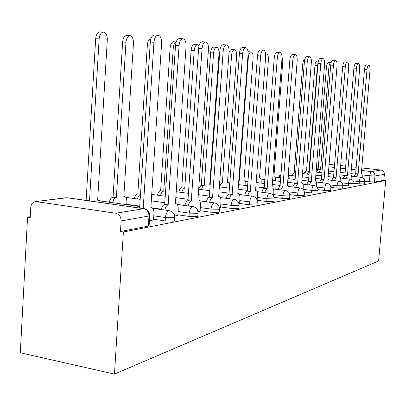<?xml version="1.0" encoding="UTF-8"?>
<svg xmlns="http://www.w3.org/2000/svg" width="406" height="406" viewBox="0 0 406 406"><rect width="100%" height="100%" fill="white"/><g stroke="black" fill="none" stroke-linecap="round" stroke-linejoin="round"><path stroke-width="0.61" d="M354.149 183.263L359.148 183.852L364.568 183.908M342.862 185.273L348.323 185.923L353.941 185.963M330.86 187.399L336.828 188.125L342.659 188.145M318.065 189.663L324.597 190.46L330.662 190.47M304.393 192.063L311.564 192.957L317.873 192.941M289.752 194.621L297.639 195.616L304.216 195.58M274.04 197.352L282.728 198.468L289.239 198.676L289.595 198.402M257.14 200.275L266.727 201.528L273.522 201.736L273.913 201.427M239.57 203.492L249.512 204.822L256.607 205.025L257.049 204.68M220.615 206.969L230.938 208.374L238.363 208.577L238.855 208.187M200.102 210.724L210.831 212.216L218.616 212.419L219.174 211.973M177.833 214.794L189.003 216.393L197.184 216.591L197.813 216.078M153.564 219.23L165.217 220.94L173.839 221.133L174.529 220.915L174.555 220.544M30.272 216.702L27.562 217.103L20.3 352.773L114.456 374.093L123.394 231.973L385.7 180.477L378.625 260.972L114.456 374.093M361.629 167.906L381.001 170.048C383.223 170.53 384.345 171.946 384.37 174.306L383.848 180.264L374.413 182.101L364.771 181.37M328.901 164.42L334.534 164.912M340.482 165.567L345.679 166.145M351.368 166.775L356.184 167.302M383.848 180.264L385.7 180.477M36.489 201.64L115.71 213.246L143.744 208.679L67.01 197.763L35.266 201.63C32.622 202.213 31.125 204.132 30.775 207.395L30.227 217.514L27.562 217.103M148.972 215.033L149.753 215.779L148.972 216.007L121.125 220.94L120.465 231.521L123.394 231.973M121.125 220.94C121.029 216.743 119.222 214.175 115.71 213.246M149.428 220.803L153.519 219.925M174.727 216.104L177.787 215.424M197.991 211.785L200.062 211.293M219.352 207.816L220.58 207.486M239.032 204.162L239.535 203.974M120.465 231.521L148.312 226.101L149.098 225.853L149.124 225.421M153.509 220.042L153.95 213.404C154.026 209.912 153.174 207.999 151.392 207.664L150.844 207.73L161.603 43.239C161.664 38.565 160.517 35.89 158.162 35.215C155.868 35.464 154.468 37.814 153.955 42.254L143.201 208.532M139.623 208.024L150.301 42.036C150.809 37.601 152.22 35.256 154.524 35.012L158.162 35.215M100.642 202.482L99.465 200.63L97.648 200.214L107.301 39.935C107.316 35.383 106.062 32.774 103.545 32.104C101.099 32.333 99.627 34.611 99.135 38.935L89.508 200.894M86.118 200.412L95.674 38.727C96.166 34.408 97.643 32.135 100.094 31.907L103.545 32.104M177.782 215.535L178.214 209.176C178.3 205.827 177.529 203.99 175.894 203.665L175.402 203.721L186.06 46.38C186.141 41.919 185.111 39.372 182.964 38.737C180.858 38.981 179.564 41.229 179.076 45.482L168.15 204.903C166.597 205.35 165.491 207.065 164.821 210.049M161.344 209.557C162.014 206.578 163.126 204.868 164.684 204.426L175.539 45.264C176.026 41.021 177.326 38.778 179.442 38.529L182.964 38.737M168.383 204.868L164.917 204.385M200.056 211.399L200.483 205.299C200.579 202.076 199.879 200.31 198.372 199.996L197.925 200.046L208.466 49.253C208.562 44.985 207.628 42.554 205.659 41.955C203.731 42.199 202.528 44.361 202.061 48.431L191.267 201.132C189.861 201.538 188.841 203.152 188.206 205.964M184.837 205.502C185.471 202.69 186.496 201.082 187.912 200.676L198.635 48.218C199.107 44.152 200.31 41.996 202.254 41.752L205.659 41.955M191.48 201.097L188.125 200.645M109.295 202.193C109.975 199.295 111.148 197.641 112.807 197.225L116.101 197.681C114.446 198.098 113.279 199.757 112.599 202.665M126.738 204.665L126.905 201.985C126.961 198.712 126.114 196.91 124.368 196.57L123.835 196.621L133.462 43.137C133.498 38.788 132.366 36.296 130.062 35.667C127.819 35.895 126.459 38.083 125.987 42.224L116.349 197.646M113.056 197.189L122.627 42.016C123.104 37.885 124.464 35.703 126.718 35.474L130.062 35.667M134.356 198.539C135.005 195.799 136.081 194.241 137.588 193.865L140.512 194.195M140.501 194.357C139.121 194.921 138.141 196.458 137.563 198.981M137.817 193.829L147.353 45.036C147.764 41.265 148.951 39.169 150.92 38.743M220.57 207.588L220.996 201.726C221.097 198.625 220.458 196.92 219.067 196.616L218.661 196.661L229.07 51.897C229.177 47.806 228.324 45.482 226.518 44.914C224.736 45.157 223.62 47.233 223.168 51.141L212.526 197.661C211.242 198.037 210.298 199.554 209.699 202.218M206.431 201.777C207.035 199.118 207.984 197.605 209.273 197.235L219.854 50.933C220.306 47.03 221.422 44.959 223.214 44.716L226.518 44.914M212.724 197.631L209.466 197.199M239.53 204.071L239.946 198.427C240.058 195.433 239.469 193.789 238.18 193.495L237.814 193.535L248.076 54.338C248.193 50.41 247.416 48.177 245.752 47.639C244.102 47.883 243.062 49.877 242.626 53.638L232.141 194.464C230.963 194.809 230.09 196.24 229.517 198.767M226.35 198.351C226.924 195.829 227.802 194.398 228.979 194.053L239.408 53.435C239.844 49.679 240.89 47.685 242.544 47.446L245.752 47.639M232.318 194.433L229.162 194.022M257.14 200.31L257.511 195.372C257.627 192.48 257.084 190.886 255.892 190.602L255.557 190.642L265.661 56.596C265.788 52.821 265.077 50.674 263.54 50.166C262.007 50.4 261.033 52.328 260.616 55.947L250.294 191.5C249.213 191.82 248.401 193.18 247.858 195.58M244.782 195.179C245.325 192.784 246.143 191.429 247.224 191.109L257.495 55.749C257.911 52.135 258.891 50.207 260.429 49.974L263.54 50.166M250.461 191.475L247.396 191.084M157.437 195.174C158.056 192.581 159.05 191.114 160.431 190.764L163.537 191.175C162.161 191.525 161.167 192.997 160.553 195.596M176.148 42.031C174.555 42.777 173.595 44.772 173.271 48.009L163.745 191.145M160.639 190.734L170.109 47.812C170.545 44 171.728 41.98 173.641 41.757L176.189 41.909M178.767 192.074C179.356 189.612 180.279 188.222 181.543 187.902L184.563 188.293C183.304 188.612 182.385 190.008 181.797 192.474M199.016 45.807L197.489 44.721C195.717 44.949 194.621 46.898 194.2 50.572L184.76 188.267M181.741 187.871L191.124 50.374C191.551 46.705 192.647 44.761 194.428 44.538L197.489 44.721M198.742 188.399L201.122 185.243L204.061 185.618C202.904 185.918 202.046 187.237 201.488 189.587M210.344 184.852L209.719 184.842L219.027 53.607C219.118 49.913 218.326 47.806 216.662 47.299C215.018 47.522 213.992 49.4 213.581 52.942L204.238 185.593M201.305 185.217L210.597 52.75C211.003 49.217 212.033 47.34 213.688 47.116L216.662 47.299M273.568 195.986L273.837 192.53C273.954 189.729 273.456 188.191 272.345 187.917L272.035 187.953L281.987 58.692C282.119 55.054 281.47 52.993 280.038 52.506C278.617 52.739 277.699 54.597 277.298 58.088L267.143 188.749C266.148 189.049 265.392 190.338 264.874 192.627M261.885 192.246C262.403 189.962 263.164 188.673 264.164 188.379L274.263 57.896C274.669 54.409 275.588 52.552 277.019 52.318L280.038 52.506M267.3 188.724L264.321 188.354M219.661 182.771L222.183 183.131C221.118 183.41 220.316 184.669 219.783 186.902M229.365 188.12L229.451 186.922C229.542 184.177 228.989 182.664 227.786 182.38L227.456 182.411L236.652 55.764C236.749 52.201 236.028 50.177 234.48 49.694C232.948 49.913 231.983 51.729 231.587 55.145L222.351 183.111M228.994 52.932C229.603 50.694 230.466 49.552 231.582 49.512L234.48 49.694M288.844 192.449L289.047 189.881C289.168 187.171 288.707 185.684 287.671 185.415L287.387 185.446L297.177 60.641C297.314 57.134 296.72 55.15 295.39 54.683C294.061 54.911 293.198 56.708 292.807 60.078L282.972 186.166L280.703 189.881M277.8 189.521L280.074 185.811L289.864 59.89C290.254 56.525 291.117 54.729 292.452 54.5L295.39 54.683M282.972 186.166L280.074 185.811M238.758 180.736L239.235 180.792L238.743 180.919M245.767 185.522L245.843 184.512C245.945 181.858 245.427 180.391 244.305 180.112L244.001 180.142L253.08 57.774C253.187 54.338 252.517 52.384 251.075 51.922C249.644 52.135 248.736 53.896 248.355 57.2L239.235 180.792M248.03 51.755L251.075 51.922M318.076 190.419L311.767 190.419L303.104 189.353L303.252 187.405C303.378 184.781 302.952 183.339 301.983 183.076L301.719 183.106L311.346 62.458C311.488 59.073 310.94 57.16 309.702 56.713C308.458 56.936 307.647 58.677 307.271 61.935L297.593 183.781L295.472 187.323M292.645 186.978L294.776 183.441L304.404 61.748C304.784 58.494 305.596 56.759 306.845 56.535L309.702 56.713M297.593 183.781L294.776 183.441M261.114 183.106L261.18 182.258C261.281 179.685 260.804 178.259 259.749 177.99L259.47 178.021L268.427 59.657C268.539 56.332 267.919 54.45 266.575 54.003L265.661 54.389M316.431 186.562L316.553 185.09C316.68 182.548 316.284 181.147 315.376 180.888L324.602 64.163C324.744 60.89 324.237 59.037 323.08 58.611C321.917 58.829 321.151 60.519 320.781 63.671L311.27 181.548L309.276 184.938M306.525 184.603L308.524 181.223L317.994 63.488C318.36 60.337 319.131 58.657 320.304 58.434L323.08 58.611M311.27 181.548L308.524 181.223M275.496 180.853L275.552 180.147C275.654 177.65 275.212 176.265 274.223 176.006L273.964 176.031L282.794 61.413L281.992 56.596M328.936 184.025L329.027 182.918C329.154 180.447 328.794 179.087 327.936 178.838L337.021 65.757C337.168 62.585 336.701 60.798 335.615 60.387C334.519 60.606 333.798 62.24 333.438 65.295L324.084 179.457L322.212 182.7M319.527 182.38L321.41 179.142L330.723 65.117C331.078 62.067 331.809 60.433 332.91 60.215L335.615 60.387M324.084 179.457L321.41 179.142M279.069 177.559L280.962 174.413M289.006 178.741L288.26 174.326M340.69 181.7L340.756 180.878C340.883 178.478 340.548 177.153 339.741 176.915L348.683 67.254C348.83 64.184 348.399 62.453 347.384 62.057C346.354 62.27 345.663 63.859 345.318 66.823L336.122 177.493L334.356 180.604M331.743 180.294L333.519 177.189L342.674 66.645C343.019 63.686 343.709 62.103 344.745 61.89L347.384 62.057M336.122 177.493L333.519 177.189M292.274 175.656L294.04 172.641L295.619 172.794M295.532 173.875L294.802 175.95M294.162 172.621L302.744 63.996C303.054 61.235 303.744 59.682 304.815 59.337M351.748 179.559L351.804 178.955C351.931 176.62 351.616 175.331 350.855 175.098L359.655 68.66C359.807 65.686 359.406 64.006 358.447 63.63C357.478 63.838 356.823 65.381 356.488 68.254L347.45 175.646L345.78 178.63M343.232 178.335L344.907 175.351L353.91 68.081C354.245 65.209 354.9 63.671 355.874 63.463L358.447 63.63M347.45 175.646L344.907 175.351M304.718 173.864L306.388 170.967L308.956 171.23L307.18 174.149M318.081 62.686L317.446 65.655L308.956 171.23M306.5 170.951L314.954 65.488C315.284 62.666 315.98 61.154 317.035 60.956L318.416 61.047M362.182 177.564L362.223 177.138C362.35 174.869 362.056 173.616 361.34 173.387L369.998 69.989C370.15 67.102 369.775 65.473 368.876 65.107C367.958 65.315 367.339 66.812 367.009 69.604L358.128 173.905L356.549 176.777M354.057 176.493L355.646 173.621L364.492 69.436C364.821 66.645 365.446 65.148 366.364 64.945L368.876 65.107M358.128 173.905L355.646 173.621M316.452 172.174L318.035 169.383L320.542 169.642L318.857 172.454M331.139 62.722L330.88 62.641C329.88 62.839 329.225 64.31 328.906 67.056L320.542 169.642M318.142 169.368L326.47 66.894C326.789 64.148 327.449 62.681 328.454 62.483L330.88 62.641M364.761 181.675L359.335 181.614L353.367 180.919M359.148 183.852L359.335 181.614C359.63 179.127 360.193 177.691 361.025 177.305L351.662 176.214M354.139 183.669L348.515 183.619L341.984 182.847M348.323 185.923L348.515 183.619C348.82 181.056 349.409 179.579 350.292 179.173L340.593 178.031M342.857 185.781L337.026 185.745L329.865 184.887M336.828 188.125L337.026 185.745C337.335 183.106 337.959 181.578 338.898 181.157L328.835 179.954M330.86 188.024L324.8 188.008L316.934 187.054M324.597 190.46L324.8 188.008C325.12 185.283 325.779 183.705 326.774 183.268L316.32 182M311.564 192.957L311.767 190.419C312.097 187.608 312.798 185.973 313.858 185.512L302.977 184.177M304.424 192.972L297.847 192.997L288.889 191.876M297.639 195.616L297.847 192.997C298.187 190.089 298.928 188.394 300.059 187.912L288.722 186.496M289.808 195.702L289.453 195.971L282.941 195.758L273.68 194.581M282.728 198.468L282.941 195.758C283.297 192.743 284.078 190.987 285.296 190.485L285.606 190.495M274.131 198.63L273.735 198.93L266.945 198.722L257.353 197.478M266.727 201.528L266.945 198.722C267.31 195.596 268.148 193.769 269.452 193.241L257.054 191.632M257.267 201.782L256.825 202.117L249.731 201.904L239.789 200.594M249.512 204.822L249.731 201.904C250.111 198.666 251.004 196.763 252.405 196.205L239.403 194.484M239.073 205.172L238.586 205.558L231.156 205.345L220.834 203.954M230.938 208.374L231.156 205.345C231.557 201.975 232.511 199.996 234.023 199.407L234.485 199.422M219.397 208.836L218.844 209.278L211.059 209.065L200.325 207.588M210.831 212.216L211.059 209.065C211.47 205.558 212.495 203.492 214.135 202.863L214.662 202.888M198.042 212.815L197.417 213.312L189.232 213.104L178.051 211.526M189.003 216.393L189.232 213.104C189.663 209.45 190.764 207.288 192.545 206.624L193.16 206.654M174.783 217.134L174.758 217.499L174.072 217.712L165.45 217.509L153.788 215.819M165.217 220.94L165.45 217.509C165.897 213.688 167.094 211.419 169.033 210.714L169.754 210.755M369.358 181.903L369.886 175.762L362.177 174.89M354.971 174.072L350.794 173.595M345.11 172.951L339.918 172.362M333.971 171.687L328.358 171.048M318.385 166.379L317.416 169.804L316.051 169.617M328.703 166.815L334.326 167.445M340.269 168.109L345.465 168.688M351.154 169.322L355.966 169.86M361.411 170.469L371.495 171.596L381.001 170.048M329.839 164.394L328.896 164.511M184.847 205.451L177.204 204.396M165.029 202.716L151.296 200.823M161.426 209.176L152.159 207.867M139.745 206.116L126.763 204.279M148.312 226.101L148.972 216.007C148.88 212.003 147.139 209.562 143.744 208.679L144.561 208.735M374.413 182.101L374.946 175.976L369.886 175.762C370.17 173.347 370.708 171.961 371.495 171.596C373.774 172.093 374.921 173.55 374.946 175.976L384.37 174.306M318.329 165.76L316.289 166.688M149.098 225.853L149.753 215.779C149.723 211.856 147.825 209.486 144.064 208.654L67.838 197.813M153.955 42.254L150.301 42.036M97.653 200.138L97.912 200.178M95.674 38.727L99.135 38.935M168.15 204.903L164.684 204.426M179.076 45.482L175.539 45.264M191.267 201.132L187.912 200.676M202.061 48.431L198.635 48.218M112.807 197.225L116.101 197.681M122.627 42.016L125.987 42.224M137.588 193.865L140.512 194.256M147.353 45.036L150.098 45.203M212.526 197.661L209.273 197.235M223.168 51.141L219.854 50.933M232.141 194.464L228.979 194.053M242.626 53.638L239.408 53.435M250.294 191.5L247.224 191.109M260.616 55.947L257.495 55.749M160.431 190.764L163.537 191.175M170.109 47.812L173.271 48.009M181.543 187.902L184.563 188.293M191.124 50.374L194.2 50.572M201.122 185.243L204.061 185.618M210.597 52.75L213.581 52.942M267.143 188.749L264.164 188.379M277.298 58.088L274.263 57.896M219.656 182.817L222.183 183.131M228.847 54.967L231.587 55.145M282.825 186.192L279.927 185.836M292.807 60.078L289.864 59.89M238.753 180.777L239.078 180.817M247.868 57.165L248.355 57.2M297.456 183.801L294.639 183.461M307.271 61.935L304.404 61.748M311.143 181.568L308.398 181.243M320.781 63.671L317.994 63.488M323.968 179.477L321.293 179.163M333.438 65.295L330.723 65.117M336.011 177.513L333.402 177.209M345.318 66.823L342.674 66.645M294.04 172.641L295.614 172.824M302.744 63.996L304.221 64.097M347.343 175.661L344.801 175.372M356.488 68.254L353.91 68.081M306.388 170.967L308.844 171.246M314.954 65.488L317.446 65.655M358.026 173.92L355.544 173.636M367.009 69.604L364.492 69.436M318.035 169.383L320.435 169.657M326.47 66.894L328.906 67.056M174.529 220.915L174.758 217.499C174.732 213.754 172.92 211.485 169.327 210.689L152.752 208.344M99.693 200.838L139.72 206.502M197.793 216.393L198.021 213.125C197.996 209.532 196.26 207.359 192.809 206.598L177.249 204.457M219.154 212.247L219.377 209.105C219.357 205.659 217.682 203.573 214.368 202.848L199.696 200.868M238.835 208.42L239.058 205.406C239.038 202.092 237.429 200.082 234.232 199.387L220.341 197.555M257.034 204.888L257.252 201.985C257.231 198.788 255.678 196.859 252.593 196.189M273.903 201.609L274.116 198.808C274.096 195.728 272.599 193.87 269.62 193.226M289.585 198.559L289.798 195.859C289.777 192.886 288.326 191.089 285.443 190.47L273.451 188.978M304.201 195.717L304.414 193.109C304.393 190.236 302.988 188.501 300.196 187.902M317.862 193.063L318.065 190.541C318.05 187.755 316.69 186.08 313.98 185.506M330.651 190.581L330.854 188.135C330.839 185.435 329.515 183.811 326.891 183.258M342.654 188.247L342.852 185.877C342.837 183.263 341.553 181.685 339 181.147M353.936 186.055L354.128 183.756C354.118 181.213 352.87 179.685 350.388 179.168M364.563 183.989L364.755 181.756C364.74 179.29 363.527 177.803 361.112 177.3M125.819 197.362L140.182 199.341M151.291 200.874L165.029 202.767M151.712 194.403L165.46 196.255M175.813 197.651L188.217 199.321M176.214 191.739L188.628 193.373M198.306 194.652L209.542 196.134M198.686 189.221L209.932 190.678M219.007 191.85L229.228 193.17M219.367 186.851L229.593 188.151M238.129 189.232L247.447 190.414M228.994 183.431L229.928 183.548M238.469 184.613L247.792 185.775M255.846 186.78L264.357 187.841M245.452 181.188L248.107 181.512M256.171 182.502L264.687 183.548M272.304 184.481L280.104 185.435M260.84 179.082L264.986 179.584M272.609 180.503L280.414 181.446M287.631 182.319L294.797 183.187M265.072 178.488L264.626 179.538M275.263 177.107L280.698 177.752M287.925 178.615L295.091 179.467M301.947 180.284L308.535 181.071M279.901 175.301L278.338 177.473M288.798 175.245L295.36 176.021M302.221 176.823L308.814 177.6M315.34 178.366L321.415 179.082M293.239 173.23L291.249 175.534M302.48 173.606L309.078 174.372M315.604 175.128L321.684 175.834M327.906 176.559L333.453 177.199M305.738 171.393L303.429 173.717M315.848 172.108L321.928 172.804M328.155 173.519L333.768 174.164M339.71 174.844L344.658 175.412M65.823 197.758L35.266 201.63M151.392 207.664L150.854 207.588M97.658 200.077L98.237 200.158M175.894 203.665L175.407 203.599M198.372 199.996L197.935 199.935M123.845 196.499L124.368 196.57M219.067 196.616L218.672 196.565M238.18 193.495L237.82 193.449M255.892 190.602L255.562 190.561M209.724 184.76L210.08 184.806M272.345 187.917L272.04 187.876M227.461 182.34L227.786 182.38M287.671 185.415L287.392 185.38M244.006 180.076L244.305 180.112M301.983 183.076L301.724 183.045M259.475 177.96L259.749 177.99M265.615 53.942L266.575 54.003M273.969 175.976L274.223 176.006"/></g></svg>
